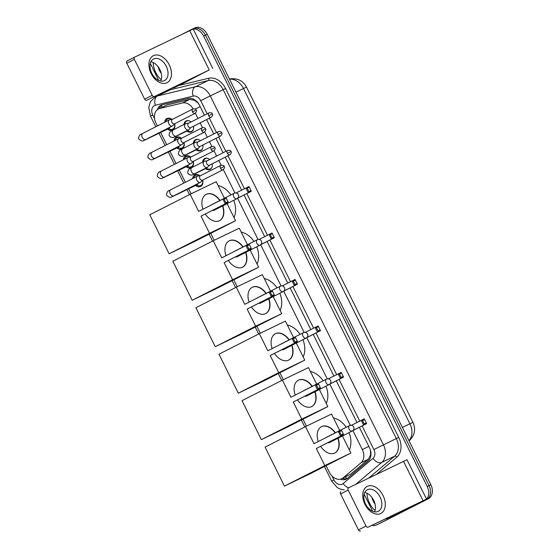 <?xml version="1.0" encoding="UTF-8"?>
<svg xmlns="http://www.w3.org/2000/svg" width="559" height="559" viewBox="0 0 559 559"><rect width="100%" height="100%" fill="white"/><g stroke="black" fill="none" stroke-linecap="round" stroke-linejoin="round"><path stroke-width="0.84" d="M202.596 162.096A6.058 4.528 64.3 0 1 204.734 158.539A6.058 4.528 64.3 0 1 204.797 158.504A6.058 4.528 64.3 0 1 209.681 159.56M212.134 163.836A6.058 4.528 64.3 0 1 210.121 169.391A6.058 4.528 64.3 0 1 210.058 169.419A6.058 4.528 64.3 0 1 205.53 168.657M193.267 143.307A6.058 4.528 64.3 0 1 195.405 139.75A6.058 4.528 64.3 0 1 195.468 139.715A6.058 4.528 64.3 0 1 200.353 140.77M202.805 145.047A6.058 4.528 64.3 0 1 200.793 150.602A6.058 4.528 64.3 0 1 200.73 150.63A6.058 4.528 64.3 0 1 196.202 149.868M183.939 124.517A6.058 4.528 64.3 0 1 186.077 120.961A6.058 4.528 64.3 0 1 186.14 120.926A6.058 4.528 64.3 0 1 191.024 121.981M193.477 126.257A6.058 4.528 64.3 0 1 191.464 131.812A6.058 4.528 64.3 0 1 191.402 131.84A6.058 4.528 64.3 0 1 186.881 131.079M192.61 178.635A6.442 4.821 64.3 0 1 194.881 174.869A6.442 4.821 64.3 0 1 194.951 174.834A6.442 4.821 64.3 0 1 199.94 175.785M200.457 175.708L197.823 176.078A3.41 2.264 63.1 0 0 197.362 176.218A3.41 2.264 63.1 0 0 197.334 176.232A3.41 2.264 63.1 0 0 196.845 180.257A3.41 2.264 63.1 0 0 200.395 182.325A3.41 2.264 63.1 0 0 200.422 182.311A3.41 2.264 63.1 0 0 200.835 182.003L202.686 180.103A6.442 4.821 64.3 0 1 200.618 186.42A6.442 4.821 64.3 0 1 200.548 186.447A6.442 4.821 64.3 0 1 195.545 185.49M183.282 159.846A6.442 4.821 64.3 0 1 185.56 156.08A6.442 4.821 64.3 0 1 185.623 156.045A6.442 4.821 64.3 0 1 190.612 156.995M193.337 161.327A6.442 4.821 64.3 0 1 191.29 167.63A6.442 4.821 64.3 0 1 191.22 167.658A6.442 4.821 64.3 0 1 186.217 166.701M173.961 141.057A6.442 4.821 64.3 0 1 176.232 137.29A6.442 4.821 64.3 0 1 176.295 137.262A6.442 4.821 64.3 0 1 181.284 138.206M184.009 142.538A6.442 4.821 64.3 0 1 181.961 148.841A6.442 4.821 64.3 0 1 181.892 148.869A6.442 4.821 64.3 0 1 176.889 147.911M164.632 122.267A6.442 4.821 64.3 0 1 166.903 118.501A6.442 4.821 64.3 0 1 166.973 118.473A6.442 4.821 64.3 0 1 171.955 119.416M172.472 119.34L169.845 119.71A3.41 2.264 63.1 0 0 169.384 119.85A3.41 2.264 63.1 0 0 169.356 119.864A3.41 2.264 63.1 0 0 168.86 123.888A3.41 2.264 63.1 0 0 172.417 125.957A3.41 2.264 63.1 0 0 172.445 125.943A3.41 2.264 63.1 0 0 172.85 125.635L174.701 123.735A6.442 4.821 64.3 0 1 172.633 130.051A6.442 4.821 64.3 0 1 172.563 130.079A6.442 4.821 64.3 0 1 167.56 129.122M198.312 103.317L194.721 100.32L189.794 99.425L167.218 104.896L158.588 108.9A11.362 8.497 -115.7 0 0 158.47 108.963A11.362 8.497 -115.7 0 0 155.94 122.98L157.407 125.936M193.148 108.858A11.362 8.497 -115.7 0 0 182.43 102.968L159.86 108.446A11.362 8.497 -115.7 0 0 158.588 108.9M326.051 465.668L329.349 472.306A11.362 8.497 -115.7 0 0 341.849 478.686L350.57 474.263L368.395 459.212L370.617 454.663L370.407 450.079M341.849 478.686A11.362 8.497 -115.7 0 0 343.212 477.805L361.037 462.761A11.362 8.497 -115.7 0 0 362.316 449.562L352.897 430.584M350.283 425.315L329.831 384.117M327.218 378.855L306.765 337.657M304.152 332.388L283.706 291.19M281.086 285.922L260.641 244.723M258.02 239.462L237.575 198.263M234.955 192.995L223.334 169.587M221.168 165.219L218.8 160.447M216.612 156.038L214.013 150.797M211.84 146.43L209.478 141.658M207.284 137.248L204.685 132.008M202.512 127.641L200.15 122.868M197.956 118.459L195.357 113.218M160.643 132.455L166.736 144.725M169.971 151.244L176.064 163.514M179.299 170.034L185.385 182.304M188.628 188.823L191.108 193.819M210.729 233.348L214.174 240.286M233.795 279.807L237.24 286.746M256.861 326.274L260.298 333.213M279.926 372.741L283.364 379.68M302.985 419.201L306.43 426.14M194.644 28.006A11.362 8.497 64.3 0 1 194.763 27.95L192.946 28.823A11.362 8.497 64.3 0 0 192.827 28.879A11.362 8.497 64.3 0 1 192.946 28.823A11.362 8.497 64.3 0 1 205.453 35.21L429.032 485.61A11.362 8.497 64.3 0 1 426.51 499.634L378.541 524A11.362 8.497 64.3 0 1 378.422 524.062A11.362 8.497 64.3 0 1 378.296 524.118M194.763 27.95A11.362 8.497 64.3 0 1 207.263 34.337L430.849 484.737A11.362 8.497 64.3 0 1 428.327 498.761L380.351 523.126A11.362 8.497 64.3 0 1 380.232 523.189A11.362 8.497 64.3 0 1 380.113 523.245M204.405 115.189L199.507 105.316A11.362 8.497 -115.7 0 0 188.271 98.475L162.313 104.778A11.362 8.497 -115.7 0 0 161.041 105.232A11.362 8.497 -115.7 0 0 160.922 105.288A11.362 8.497 -115.7 0 0 157.379 109.662M159.259 108.572A11.362 8.497 64.3 0 1 161.984 104.868M182.52 34.071L191.017 29.753A11.362 8.497 64.3 0 1 191.136 29.697A11.362 8.497 64.3 0 1 192.764 29.166M193.211 29.096A11.362 8.497 64.3 0 1 203.644 36.083L427.223 486.484A11.362 8.497 64.3 0 1 424.7 500.508L376.731 524.873A11.362 8.497 64.3 0 1 376.605 524.936A11.362 8.497 64.3 0 1 372.14 525.411M154.864 97.042L154.584 96.483M191.136 29.697L192.946 28.823A11.362 8.497 64.3 0 1 205.453 35.21L429.032 485.61A11.362 8.497 64.3 0 1 426.51 499.634L378.541 524A11.362 8.497 64.3 0 1 378.422 524.062L380.232 523.189M340.487 479.168A11.362 8.497 -115.7 0 0 346.335 479.098A11.362 8.497 -115.7 0 0 347.691 478.218L368.185 460.909A11.362 8.497 -115.7 0 0 369.471 447.71L359.346 427.314M356.956 422.499L336.28 380.847M333.891 376.032L313.215 334.38M310.825 329.572L290.149 287.92M287.759 283.106L267.083 241.453M264.693 236.639L244.017 194.986M241.628 190.179L225.249 157.177M223.062 152.768L215.921 138.387M213.734 133.978L206.592 119.598M347.202 478.588A11.362 8.497 64.3 0 1 342.513 478.371M161.237 79.783A18.936 14.157 64.3 0 1 153.194 62.517M161.244 73.376A13.255 9.908 64.3 0 1 158.148 66.773M151.133 73.571A15.149 10.055 -116.9 0 1 153.459 55.641A15.149 10.055 -116.9 0 1 169.251 64.844A15.149 10.055 -116.9 0 1 166.924 82.774A15.149 10.055 -116.9 0 1 151.133 73.571M166.275 66.304A12.116 8.043 63.1 0 0 153.536 58.995A12.116 8.043 63.1 0 0 151.782 73.292A12.116 8.043 63.1 0 0 164.514 80.601A12.116 8.043 63.1 0 0 166.275 66.304M150.916 61.763A12.116 8.043 -116.9 0 1 159.867 69.561A12.116 8.043 -116.9 0 1 160.733 81.09M158.777 80.489L150.308 63.433M171.711 88.231L174.764 87.49A1.894 1.418 -115.7 0 0 174.974 87.414L209.234 69.952L146.619 100.32L201.659 73.802L181.794 84.13A1.894 1.418 64.3 0 1 181.773 84.143A1.894 1.418 64.3 0 1 181.752 84.15M212.699 68.352L193.169 29.005L134.663 57.13A1.894 1.258 63.1 0 0 134.649 57.137A1.894 1.258 63.1 0 0 134.377 59.373L126.802 63.223A1.894 1.258 -116.9 0 1 127.075 60.987A1.894 1.258 -116.9 0 1 127.089 60.98L134.635 57.144M146.619 100.32A1.894 1.258 -116.9 0 1 144.648 99.174L152.223 95.323L134.377 59.373M152.223 95.323A1.894 1.258 63.1 0 0 154.193 96.476M144.648 99.174L126.802 63.223M375.054 510.514A18.936 14.157 64.3 0 1 367.004 493.248M375.061 504.099A13.255 9.908 64.3 0 1 371.966 497.503M218.136 185.616A20.83 15.575 64.3 0 1 230.902 194.944M233.732 200.297A20.83 15.575 64.3 0 1 233.997 217.57M222.789 205.859A14.765 9.803 -116.9 0 1 219.554 220.665A14.765 9.803 -116.9 0 1 205.335 214.034M201.016 216.151L225.256 203.839L222.901 199.088L198.662 211.4L190.158 194.273L149.763 214.796L169.125 253.8L209.52 233.278L201.016 216.151L228.289 202.372L225.256 203.839L225.878 202.686L224.194 199.29L222.901 199.088L225.934 197.627L226.325 198.27L224.194 199.29M202.959 209.22A14.765 9.803 -116.9 0 1 206.173 194.336A14.765 9.803 -116.9 0 1 220.043 200.457M209.52 233.278L235.57 220.728L227.101 203.665M224.404 198.242L216.207 181.724L190.158 194.273M169.125 253.8L195.168 241.25L235.57 220.728M225.878 202.686L228.009 201.659L226.325 198.27M228.289 202.372L228.009 201.659M236.122 192.974L248.944 186.538L251.305 191.29L237.519 198.284M251.305 191.29L237.722 198.11M251.019 190.57L248.888 191.597L248.266 192.75L245.911 187.999L247.204 188.208L248.888 191.597M249.335 187.181L247.204 188.208M212.623 210.331A3.033 2.012 63.1 0 0 213.957 210.345A3.033 2.012 63.1 0 0 213.985 210.331L236.96 198.662A3.033 2.012 -116.9 0 1 233.774 196.831A3.033 2.012 -116.9 0 1 234.214 193.26A3.033 2.012 -116.9 0 1 234.242 193.246M211.26 204.915A3.033 2.012 63.1 0 0 211.239 204.929A3.033 2.012 63.1 0 0 210.876 205.195M206.047 194.399A14.765 9.803 -116.9 0 1 219.792 200.583M222.538 205.985A14.765 9.803 -116.9 0 1 219.421 220.728M241.202 232.076A20.83 15.575 64.3 0 1 253.968 241.404M256.798 246.764A20.83 15.575 64.3 0 1 257.063 264.037M245.855 252.319A14.765 9.803 -116.9 0 1 242.613 267.132A14.765 9.803 -116.9 0 1 228.4 260.501M224.082 262.618L248.322 250.299L245.967 245.555L221.727 257.867L213.224 240.74L172.829 261.263L192.191 300.267L232.586 279.745L224.082 262.618L251.354 248.839L248.322 250.299L248.944 249.146L247.26 245.757L245.967 245.555L249 244.094L249.391 244.73L247.26 245.757M226.025 255.68A14.765 9.803 -116.9 0 1 229.239 240.796A14.765 9.803 -116.9 0 1 243.109 246.917M232.586 279.745L258.628 267.195L250.159 250.132M247.469 244.702L239.273 228.191L213.224 240.74M192.191 300.267L218.234 287.717L258.628 267.195M248.944 249.146L251.075 248.126L249.391 244.73M251.354 248.839L251.075 248.126M259.18 239.441L272.009 233.005L274.364 237.75L260.585 244.751M274.364 237.75L260.787 244.569M274.085 237.037L271.953 238.064L271.332 239.217L268.977 234.466L270.27 234.668L271.953 238.064M272.401 233.641L270.27 234.668M235.688 256.798A3.033 2.012 63.1 0 0 237.023 256.805A3.033 2.012 63.1 0 0 237.044 256.798L260.026 245.121A3.033 2.012 -116.9 0 1 259.998 245.135A3.033 2.012 -116.9 0 1 256.84 243.298A3.033 2.012 -116.9 0 1 257.28 239.72A3.033 2.012 -116.9 0 1 257.308 239.706M234.326 251.382A3.033 2.012 63.1 0 0 234.305 251.396A3.033 2.012 63.1 0 0 233.941 251.662M229.113 240.866A14.765 9.803 -116.9 0 1 242.858 247.05M245.604 252.451A14.765 9.803 -116.9 0 1 242.487 267.195M264.267 278.543A20.83 15.575 64.3 0 1 277.026 287.871M279.863 293.223A20.83 15.575 64.3 0 1 280.129 310.497M268.921 298.786A14.765 9.803 -116.9 0 1 265.679 313.599A14.765 9.803 -116.9 0 1 251.466 306.968M247.148 309.078L271.388 296.766L269.033 292.022L244.793 304.334L236.289 287.207L195.895 307.723L215.257 346.727L255.652 326.204L247.148 309.078L274.42 295.306L271.388 296.766L272.009 295.613L270.325 292.224L269.033 292.022L272.065 290.554L272.457 291.197L270.325 292.224M249.09 302.146A14.765 9.803 -116.9 0 1 252.305 287.263A14.765 9.803 -116.9 0 1 266.175 293.384M255.652 326.204L281.694 313.655L273.225 296.598M270.535 291.169L262.339 274.651L236.289 287.207M215.257 346.727L241.299 334.177L281.694 313.655M272.009 295.613L274.141 294.586L272.457 291.197M274.42 295.306L274.141 294.586M282.246 285.908L295.075 279.465L297.43 284.217L283.651 291.218M297.43 284.217L283.853 291.036M297.15 283.497L295.019 284.524L294.397 285.677L292.043 280.932L293.335 281.135L295.019 284.524M295.466 280.108L293.335 281.135M258.754 303.264A3.033 2.012 63.1 0 0 260.089 303.271A3.033 2.012 63.1 0 0 260.11 303.257L283.092 291.588A3.033 2.012 -116.9 0 1 283.064 291.602A3.033 2.012 -116.9 0 1 279.905 289.758A3.033 2.012 -116.9 0 1 280.345 286.187A3.033 2.012 -116.9 0 1 280.366 286.173M283.092 291.588A3.033 3.033 0 0 0 284.433 287.543A3.033 3.033 0 0 0 280.345 286.187L257.371 297.856A3.033 2.012 63.1 0 0 257.371 297.856A3.033 2.012 63.1 0 0 257.007 298.129M252.179 287.333A14.765 9.803 -116.9 0 1 265.923 293.51M268.669 298.911A14.765 9.803 -116.9 0 1 265.553 313.662M287.333 325.01A20.83 15.575 64.3 0 1 300.092 334.338M302.929 339.69A20.83 15.575 64.3 0 1 303.195 356.963M291.987 345.252A14.765 9.803 -116.9 0 1 288.744 360.059A14.765 9.803 -116.9 0 1 274.532 353.428M270.214 355.545L294.453 343.233L292.098 338.481L267.859 350.793L259.355 333.667L218.96 354.189L238.316 393.194L278.717 372.671L270.214 355.545L297.486 341.766L294.453 343.233L295.075 342.08L293.391 338.684L292.098 338.481L295.131 337.021L295.515 337.664L293.391 338.684M272.156 348.613A14.765 9.803 -116.9 0 1 275.37 333.73A14.765 9.803 -116.9 0 1 289.241 339.851M278.717 372.671L304.76 360.122L296.291 343.058M293.601 337.636L285.397 321.118L259.355 333.667M238.316 393.194L264.365 380.644L304.76 360.122M295.075 342.08L297.199 341.053L295.515 337.664M297.486 341.766L297.199 341.053M305.312 332.367L318.141 325.932L320.496 330.683L306.716 337.678M320.496 330.683L306.919 337.503M320.216 329.964L318.085 330.991L317.463 332.144L315.108 327.392L316.401 327.602L318.085 330.991M318.532 326.575L316.401 327.602M281.82 349.724A3.033 2.012 63.1 0 0 283.154 349.738A3.033 2.012 63.1 0 0 283.175 349.724L306.15 338.055A3.033 2.012 -116.9 0 1 306.129 338.062A3.033 2.012 -116.9 0 1 302.971 336.225A3.033 2.012 -116.9 0 1 303.411 332.654A3.033 2.012 -116.9 0 1 303.432 332.64M306.15 338.055A3.033 3.033 0 0 0 307.492 334.002A3.033 3.033 0 0 0 303.411 332.654L280.436 344.323A3.033 2.012 63.1 0 0 280.436 344.323A3.033 2.012 63.1 0 0 280.073 344.589M275.245 333.793A14.765 9.803 -116.9 0 1 288.989 339.977M291.735 345.378A14.765 9.803 -116.9 0 1 288.619 360.122M310.399 371.469A20.83 15.575 64.3 0 1 323.158 380.798M325.995 386.157A20.83 15.575 64.3 0 1 326.26 403.43M315.052 391.712A14.765 9.803 -116.9 0 1 311.81 406.526A14.765 9.803 -116.9 0 1 297.598 399.895M293.279 402.012L317.519 389.693L315.157 384.948L290.925 397.26L282.421 380.134L242.026 400.656L261.381 439.66L301.783 419.138L293.279 402.012L320.552 388.232L317.519 389.693L318.141 388.54L316.457 385.151L315.157 384.948L318.197 383.488L318.581 384.124L316.457 385.151M295.222 395.073A14.765 9.803 -116.9 0 1 298.436 380.19A14.765 9.803 -116.9 0 1 312.306 386.311M301.783 419.138L327.826 406.589L319.357 389.525M316.667 384.096L308.463 367.584L282.421 380.134M261.381 439.66L287.431 427.111L327.826 406.589M318.141 388.54L320.265 387.52L318.581 384.124M320.552 388.232L320.265 387.52M328.378 378.834L341.207 372.399L343.561 377.143L329.782 384.145M343.561 377.143L329.978 383.963M343.275 376.431L341.151 377.458L340.529 378.611L338.174 373.859L339.467 374.062L341.151 377.458M341.598 373.035L339.467 374.062M304.886 396.191A3.033 2.012 63.1 0 0 306.22 396.198A3.033 2.012 63.1 0 0 306.241 396.191L329.216 384.515A3.033 2.012 -116.9 0 1 329.195 384.529A3.033 2.012 -116.9 0 1 326.037 382.691A3.033 2.012 -116.9 0 1 326.477 379.114A3.033 2.012 -116.9 0 1 326.498 379.1A3.033 3.033 0 0 1 330.558 380.469A3.033 3.033 0 0 1 329.216 384.515M303.523 390.776A3.033 2.012 63.1 0 0 303.502 390.79A3.033 2.012 63.1 0 0 303.139 391.055M298.31 380.26A14.765 9.803 -116.9 0 1 312.055 386.444M314.801 391.845A14.765 9.803 -116.9 0 1 311.684 406.589M333.457 417.936A20.83 15.575 64.3 0 1 346.224 427.265M349.061 432.617A20.83 15.575 64.3 0 1 349.326 449.89M338.118 438.179A14.765 9.803 -116.9 0 1 334.876 452.993A14.765 9.803 -116.9 0 1 320.663 446.361M316.345 448.472L340.585 436.16L338.223 431.415L313.99 443.727L305.487 426.601L265.085 447.116L284.447 486.12L324.849 465.598L316.345 448.472L343.617 434.699L340.585 436.16L341.207 435.007L339.523 431.618L338.223 431.415L341.263 429.948L341.647 430.591L339.523 431.618M318.288 441.54A14.765 9.803 -116.9 0 1 321.502 426.657A14.765 9.803 -116.9 0 1 335.372 432.778M324.849 465.598L350.891 453.049L342.422 435.992M339.732 430.563L331.529 414.044L305.487 426.601M284.447 486.12L310.497 473.571L350.891 453.049M341.207 435.007L343.331 433.98L341.647 430.591M343.617 434.699L343.331 433.98M351.443 425.301L364.272 418.859L366.627 423.61L352.848 430.612M366.627 423.61L353.043 430.43M366.341 422.89L364.216 423.918L363.595 425.071L361.24 420.326L362.532 420.529L364.216 423.918M364.657 419.502L362.532 420.529M327.951 442.658A3.033 2.012 63.1 0 0 329.286 442.665A3.033 2.012 63.1 0 0 329.307 442.651L352.282 430.982A3.033 2.012 -116.9 0 1 349.102 429.151A3.033 2.012 -116.9 0 1 349.543 425.581A3.033 2.012 -116.9 0 1 349.564 425.567A3.033 3.033 0 0 1 353.623 426.936A3.033 3.033 0 0 1 352.282 430.982A3.033 2.012 -116.9 0 1 352.261 430.996M326.589 437.236A3.033 2.012 63.1 0 0 326.561 437.25A3.033 2.012 63.1 0 0 326.197 437.522M321.376 426.72A14.765 9.803 -116.9 0 1 335.12 432.904M337.86 438.305A14.765 9.803 -116.9 0 1 334.75 453.056M171.711 119.451A5.681 4.248 -115.7 0 0 167.756 118.941A5.681 4.248 -115.7 0 0 167.693 118.969A5.681 4.248 -115.7 0 0 166.03 120.87L165.681 121.729M168.273 128.78L170.104 129.325A5.681 4.248 -115.7 0 0 172.689 129.178A5.681 4.248 -115.7 0 0 172.745 129.143A5.681 4.248 -115.7 0 0 174.611 123.825M168.944 128.451A3.41 2.55 -115.7 0 0 168.986 128.437A3.41 2.55 -115.7 0 0 169.021 128.416A3.41 2.55 -115.7 0 0 170.069 127.145M172.333 119.416A2.46 1.635 63.1 0 0 172.312 119.423A2.46 1.635 63.1 0 0 171.948 122.33A2.46 1.635 63.1 0 0 174.52 123.825A2.46 1.635 63.1 0 0 174.541 123.812L195.091 113.372C196.537 111.87 196.901 110.773 196.181 110.088L192.506 111.891A2.46 1.635 63.1 0 0 195.091 113.372M181.039 138.241A5.681 4.248 -115.7 0 0 177.084 137.731A5.681 4.248 -115.7 0 0 177.021 137.759A5.681 4.248 -115.7 0 0 175.358 139.659L175.009 140.519M177.601 147.569L179.432 148.114A5.681 4.248 -115.7 0 0 182.01 147.967A5.681 4.248 -115.7 0 0 182.073 147.932A5.681 4.248 -115.7 0 0 183.939 142.615M178.272 147.241A3.41 2.55 -115.7 0 0 178.307 147.227A3.41 2.55 -115.7 0 0 178.342 147.206A3.41 2.55 -115.7 0 0 179.397 145.934M181.801 138.129L179.166 138.499A3.41 2.264 63.1 0 0 178.712 138.639A3.41 2.264 63.1 0 0 178.684 138.653A3.41 2.264 63.1 0 0 178.188 142.678A3.41 2.264 63.1 0 0 181.745 144.746A3.41 2.264 63.1 0 0 181.773 144.732A3.41 2.264 63.1 0 0 182.178 144.425L184.03 142.524M201.834 130.68A2.46 1.635 63.1 0 1 202.19 127.773L181.633 138.213A2.46 1.635 63.1 0 0 181.633 138.213A2.46 1.635 63.1 0 0 181.277 141.12A2.46 1.635 63.1 0 0 183.848 142.615A2.46 1.635 63.1 0 0 183.869 142.601L204.419 132.162C205.866 130.659 206.229 129.562 205.509 128.877L201.834 130.68A2.46 1.635 63.1 0 0 204.419 132.162M190.367 157.03A5.681 4.248 -115.7 0 0 186.413 156.52A5.681 4.248 -115.7 0 0 186.35 156.548A5.681 4.248 -115.7 0 0 184.68 158.449L184.337 159.308M186.93 166.358L188.76 166.903A5.681 4.248 -115.7 0 0 191.339 166.757A5.681 4.248 -115.7 0 0 191.402 166.722A5.681 4.248 -115.7 0 0 193.26 161.404M187.6 166.03A3.41 2.55 -115.7 0 0 187.635 166.016A3.41 2.55 -115.7 0 0 187.67 165.995A3.41 2.55 -115.7 0 0 188.725 164.723M191.129 156.918L188.495 157.289A3.41 2.264 63.1 0 0 188.041 157.428A3.41 2.264 63.1 0 0 188.013 157.442A3.41 2.264 63.1 0 0 187.517 161.467A3.41 2.264 63.1 0 0 191.066 163.535A3.41 2.264 63.1 0 0 191.094 163.521A3.41 2.264 63.1 0 0 191.506 163.214L193.358 161.313M211.155 149.47A2.46 1.635 63.1 0 1 211.519 146.563L190.961 157.002A2.46 1.635 63.1 0 0 190.961 157.002A2.46 1.635 63.1 0 0 190.605 159.909A2.46 1.635 63.1 0 0 193.169 161.404A2.46 1.635 63.1 0 0 193.19 161.39L213.748 150.951C215.187 149.449 215.55 148.352 214.838 147.667L211.155 149.47A2.46 1.635 63.1 0 0 213.748 150.951M199.696 175.819A5.681 4.248 -115.7 0 0 195.734 175.309A5.681 4.248 -115.7 0 0 195.678 175.337A5.681 4.248 -115.7 0 0 194.008 177.238L193.666 178.097M196.258 185.148L198.082 185.693A5.681 4.248 -115.7 0 0 200.667 185.539A5.681 4.248 -115.7 0 0 200.73 185.511A5.681 4.248 -115.7 0 0 202.589 180.194M196.929 184.819A3.41 2.55 -115.7 0 0 196.964 184.805A3.41 2.55 -115.7 0 0 196.999 184.784A3.41 2.55 -115.7 0 0 198.047 183.513M200.311 175.785A2.46 1.635 63.1 0 0 200.29 175.792A2.46 1.635 63.1 0 0 199.933 178.698A2.46 1.635 63.1 0 0 202.498 180.194A2.46 1.635 63.1 0 0 202.519 180.18L223.069 169.74C224.515 168.238 224.879 167.141 224.159 166.456L220.484 168.259A2.46 1.635 63.1 0 0 223.069 169.74M189.124 120.842A5.681 4.248 -115.7 0 0 186.762 121.051A5.681 4.248 -115.7 0 0 186.699 121.079A5.681 4.248 -115.7 0 0 185.036 122.98L184.533 124.217M187.279 130.89L189.11 131.435A5.681 4.248 -115.7 0 0 191.688 131.281A5.681 4.248 -115.7 0 0 191.751 131.253A5.681 4.248 -115.7 0 0 193.33 129.562M187.95 130.561A3.41 2.55 -115.7 0 0 187.985 130.547A3.41 2.55 -115.7 0 0 188.02 130.526A3.41 2.55 -115.7 0 0 188.949 129.562M188.642 123.197L186.007 123.567A3.41 2.264 63.1 0 0 185.553 123.7A3.41 2.264 63.1 0 0 185.525 123.714A3.41 2.264 63.1 0 0 185.029 127.738A3.41 2.264 63.1 0 0 188.586 129.807A3.41 2.264 63.1 0 0 188.614 129.793A3.41 2.264 63.1 0 0 189.019 129.492L190.871 127.585M208.675 115.741A2.46 1.635 63.1 0 1 209.031 112.834L188.481 123.273A2.46 1.635 63.1 0 0 188.481 123.273A2.46 1.635 63.1 0 0 188.117 126.18A2.46 1.635 63.1 0 0 190.689 127.676A2.46 1.635 63.1 0 0 190.71 127.669L211.26 117.222C212.706 115.72 213.07 114.623 212.35 113.938L208.675 115.741A2.46 1.635 63.1 0 0 211.26 117.222M198.452 139.631A5.681 4.248 -115.7 0 0 196.09 139.841A5.681 4.248 -115.7 0 0 196.027 139.869A5.681 4.248 -115.7 0 0 194.357 141.769L193.861 143.006M196.607 149.679L198.438 150.224A5.681 4.248 -115.7 0 0 201.016 150.071A5.681 4.248 -115.7 0 0 201.079 150.043A5.681 4.248 -115.7 0 0 202.651 148.352M197.278 149.351A3.41 2.55 -115.7 0 0 197.313 149.337A3.41 2.55 -115.7 0 0 197.348 149.316A3.41 2.55 -115.7 0 0 198.277 148.352M197.97 141.986L195.336 142.356A3.41 2.264 63.1 0 0 194.881 142.489A3.41 2.264 63.1 0 0 194.853 142.503A3.41 2.264 63.1 0 0 194.357 146.528A3.41 2.264 63.1 0 0 197.907 148.596A3.41 2.264 63.1 0 0 197.942 148.582A3.41 2.264 63.1 0 0 198.347 148.282L200.199 146.374M218.003 134.53A2.46 1.635 63.1 0 1 218.359 131.624L197.802 142.063A2.46 1.635 63.1 0 0 197.802 142.063A2.46 1.635 63.1 0 0 197.446 144.97A2.46 1.635 63.1 0 0 200.017 146.465A2.46 1.635 63.1 0 0 200.038 146.458L220.588 136.012C222.035 134.509 222.398 133.412 221.678 132.728L218.003 134.53A2.46 1.635 63.1 0 0 220.588 136.012M207.78 158.421A5.681 4.248 -115.7 0 0 205.412 158.63A5.681 4.248 -115.7 0 0 205.356 158.658A5.681 4.248 -115.7 0 0 203.686 160.559L203.19 161.796M205.936 168.469L207.759 169.014A5.681 4.248 -115.7 0 0 210.345 168.86A5.681 4.248 -115.7 0 0 210.408 168.832A5.681 4.248 -115.7 0 0 211.98 167.141M206.606 168.14A3.41 2.55 -115.7 0 0 206.641 168.126A3.41 2.55 -115.7 0 0 206.676 168.105A3.41 2.55 -115.7 0 0 207.606 167.141M207.298 160.775L204.664 161.146A3.41 2.264 63.1 0 0 204.21 161.278A3.41 2.264 63.1 0 0 204.182 161.292A3.41 2.264 63.1 0 0 203.686 165.317A3.41 2.264 63.1 0 0 207.235 167.386A3.41 2.264 63.1 0 0 207.263 167.372A3.41 2.264 63.1 0 0 207.675 167.071L209.527 165.164M209.339 165.254A2.46 1.635 63.1 0 0 209.359 165.247A2.46 1.635 63.1 0 1 206.774 163.759A2.46 1.635 63.1 0 1 207.13 160.852A2.46 1.635 63.1 0 0 207.13 160.852L227.688 150.413A2.46 1.635 63.1 0 0 227.324 153.32A2.46 1.635 63.1 0 0 229.917 154.801L209.359 165.247M364.95 504.302A15.149 10.055 -116.9 0 1 367.277 486.372A15.149 10.055 -116.9 0 1 383.069 495.567A15.149 10.055 -116.9 0 1 380.742 513.504A15.149 10.055 -116.9 0 1 364.95 504.302M380.092 497.035A12.116 8.043 63.1 0 0 367.354 489.726A12.116 8.043 63.1 0 0 365.593 504.022A12.116 8.043 63.1 0 0 378.331 511.331A12.116 8.043 63.1 0 0 380.092 497.035M364.727 492.493A12.116 8.043 -116.9 0 1 373.685 500.291A12.116 8.043 -116.9 0 1 374.551 511.82M372.594 511.212L364.126 494.163M385.528 518.962L388.582 518.221A1.894 1.418 -115.7 0 0 388.791 518.144L426.517 499.082L368.011 527.2L416.336 504.127L395.604 514.86A1.894 1.418 64.3 0 1 395.583 514.867A1.894 1.418 64.3 0 1 395.569 514.881M426.517 499.082L406.987 459.736L348.481 487.86A1.894 1.258 63.1 0 0 348.467 487.867A1.894 1.258 63.1 0 0 348.187 490.103L340.613 493.946A1.894 1.258 -116.9 0 1 340.892 491.717A1.894 1.258 -116.9 0 1 340.906 491.71L340.892 491.717M360.436 531.05A1.894 1.258 -116.9 0 1 358.459 529.897L366.033 526.054L348.187 490.103M366.033 526.054A1.894 1.258 63.1 0 0 368.011 527.2M358.459 529.897L340.613 493.946M167.218 104.896L159.86 108.446M347.132 478.609A11.362 7.407 -130.2 0 1 345.301 477.03M194.721 100.32A11.362 7.449 -103.6 0 1 194.63 99.768M161.851 107.328A11.362 7.449 -103.6 0 1 161.726 105.057M370.959 455.019A11.362 7.407 -130.2 0 1 370.617 454.663M189.794 99.425L182.43 102.968M200.178 106.671L195.224 109.061M368.835 446.424L362.316 449.562M368.395 459.212L361.037 462.761M350.57 474.263L343.212 477.805M412.94 422.38L409.908 423.785L243.486 88.532L246.519 87.127L412.94 422.38C415.966 429.109 414.785 435.181 409.405 440.604A13.255 8.644 -130.2 0 1 409.069 440.862L409.405 440.604M408.964 440.653A15.149 11.327 -115.7 0 0 409.908 423.785L402.389 427.411M229.651 79.001L229.463 79.05A13.255 8.685 -103.6 0 1 229.651 79.001C237.302 77.862 242.927 80.573 246.519 87.127M235.968 92.151L243.486 88.532A15.149 11.327 -115.7 0 0 229.546 79.224M380.351 523.126L376.731 524.873M207.263 34.337L203.644 36.083M430.849 484.737L427.223 486.484M428.327 498.761L424.7 500.508M207.179 113.777L200.667 100.655A7.574 5.66 -115.7 0 0 193.176 96.092L155.367 105.267A7.574 5.66 -115.7 0 0 154.438 105.609A7.574 5.66 -115.7 0 0 152.761 114.958L154.55 118.571M155.605 96.644A15.149 11.327 64.3 0 1 155.765 96.56L150.413 101.668L148.729 107.51L150.504 116.139L152.761 114.958M332.018 476.065L333.912 479.888A7.574 5.66 -115.7 0 0 342.332 484.108A7.574 5.66 -115.7 0 0 343.156 483.556L373.007 458.359A7.574 5.66 -115.7 0 0 373.866 449.555L362.12 425.902M348.662 487.776A7.574 4.94 -130.2 0 1 343.156 483.556M164.549 92.333A17.043 12.745 64.3 0 1 165.136 91.397M179.139 85.408L208.703 78.239A17.043 12.745 64.3 0 1 225.55 88.497L398.749 437.404A17.043 12.745 64.3 0 1 396.82 457.199L376.493 474.36M168.671 90.341L155.765 96.56A15.149 11.327 64.3 0 1 157.456 95.959L195.273 86.785L208.179 80.566L170.369 89.733A15.149 11.327 -115.7 0 0 168.671 90.341A15.149 11.327 -115.7 0 0 168.511 90.418M193.176 96.092A7.574 4.968 -103.6 0 1 195.273 86.785A15.149 11.327 64.3 0 1 210.247 95.903L223.16 89.685A15.149 11.327 -115.7 0 0 208.179 80.566A1.894 1.244 76.4 0 0 208.703 78.239M155.367 105.267A7.574 4.968 -103.6 0 1 157.456 95.959L170.369 89.733A1.894 1.244 76.4 0 0 171.033 88.56M200.667 100.655L210.247 95.903L383.446 444.81A15.149 11.327 64.3 0 1 381.734 462.412L394.64 456.186A15.149 11.327 -115.7 0 0 396.352 438.591L223.16 89.685L225.55 88.497M373.007 458.359A7.574 4.94 -130.2 0 0 381.734 462.412L355.706 484.38M368.612 478.162L394.64 456.186A1.894 1.237 49.8 0 1 396.82 457.199M373.866 449.555L398.749 437.404M359.73 421.088L339.054 379.435M336.665 374.621L315.989 332.968M313.606 328.161L292.923 286.508M290.54 281.694L269.864 240.042M267.475 235.227L246.798 193.575M244.409 188.767L228.023 155.765M225.836 151.356L218.695 136.976M216.508 132.567L209.373 118.187M324.423 466.499L331.662 481.075L333.912 479.888M209.234 69.952L189.704 30.612M236.96 198.662A3.033 2.012 -116.9 0 1 236.932 198.669A3.033 3.033 0 0 0 238.302 194.609A3.033 3.033 0 0 0 234.214 193.26L211.239 204.929M196.181 110.088C196.055 109.068 194.944 108.705 192.862 108.984A2.46 1.635 63.1 0 0 192.506 111.891M168.986 128.437L145.249 139.876A3.41 2.55 -115.7 0 0 145.284 139.855A3.41 2.55 -115.7 0 0 145.794 139.477M145.249 139.876C142.475 140.798 143.125 142.314 139.079 139.31C137.549 138.856 139.981 133.762 140.547 134.523L142.741 133.384A3.41 2.264 63.1 0 0 142.252 137.402A3.41 2.264 63.1 0 0 142.349 137.591A3.41 2.264 63.1 0 0 145.829 139.464L143.824 140.498L144.795 139.603M178.307 147.227L154.57 158.665A3.41 2.55 -115.7 0 0 154.612 158.644A3.41 2.55 -115.7 0 0 155.123 158.267M154.57 158.665C151.796 159.588 152.453 161.104 148.408 158.099C146.877 157.645 149.309 152.551 149.868 153.313L152.069 152.174A3.41 2.264 63.1 0 0 151.573 156.192A3.41 2.264 63.1 0 0 151.678 156.38A3.41 2.264 63.1 0 0 155.157 158.246L153.152 159.287L154.123 158.393M187.635 166.016L163.899 177.455A3.41 2.55 -115.7 0 0 163.934 177.434A3.41 2.55 -115.7 0 0 164.451 177.056M163.899 177.455C161.125 178.377 161.782 179.893 157.736 176.889C156.199 176.434 158.637 171.34 159.196 172.102L161.397 170.963A3.41 2.264 63.1 0 0 160.901 174.981A3.41 2.264 63.1 0 0 160.999 175.17A3.41 2.264 63.1 0 0 164.486 177.035L162.48 178.076L163.452 177.182M224.159 166.456C224.033 165.436 222.929 165.066 220.84 165.352A2.46 1.635 63.1 0 0 220.484 168.259M196.964 184.805L173.227 196.244A3.41 2.55 -115.7 0 0 173.262 196.223A3.41 2.55 -115.7 0 0 173.779 195.846M173.227 196.244C170.453 197.166 171.11 198.683 167.064 195.678C165.527 195.224 167.966 190.13 168.525 190.892L170.726 189.753A3.41 2.264 63.1 0 0 170.229 193.77A3.41 2.264 63.1 0 0 170.327 193.959A3.41 2.264 63.1 0 0 173.814 195.825L171.802 196.866L172.773 195.971M187.985 130.547L175.757 136.438A3.41 2.55 -115.7 0 0 175.792 136.424A3.41 2.55 -115.7 0 0 176.309 136.047M175.757 136.438L173.045 137.542C170.977 137.367 169.831 136.808 169.594 135.879C168.056 135.418 170.488 130.324 171.054 131.092L173.255 129.947A3.41 2.264 63.1 0 0 172.759 133.971A3.41 2.264 63.1 0 0 172.857 134.16A3.41 2.264 63.1 0 0 176.344 136.026L188.614 129.793M197.313 149.337L185.085 155.227A3.41 2.55 -115.7 0 0 185.12 155.213A3.41 2.55 -115.7 0 0 185.637 154.836M185.085 155.227L182.367 156.331C180.305 156.157 179.153 155.598 178.922 154.668C177.385 154.207 179.816 149.113 180.382 149.882L182.583 148.736A3.41 2.264 63.1 0 0 182.087 152.761A3.41 2.264 63.1 0 0 182.185 152.949A3.41 2.264 63.1 0 0 185.665 154.815L197.942 148.582M227.324 153.32L231.007 151.517C230.874 150.497 229.77 150.133 227.688 150.413M206.641 168.126L194.413 174.017A3.41 2.55 -115.7 0 0 194.448 174.003A3.41 2.55 -115.7 0 0 194.958 173.618M194.413 174.017L191.695 175.121C189.634 174.946 188.481 174.387 188.243 173.458C186.713 172.997 189.145 167.903 189.711 168.671L191.905 167.525A3.41 2.264 63.1 0 0 191.416 171.55A3.41 2.264 63.1 0 0 191.513 171.739A3.41 2.264 63.1 0 0 194.993 173.604L207.263 167.372M423.044 500.682L403.514 461.343M376.605 524.936L378.422 524.062M331.662 481.075L337.133 487.469L339.809 488.936L344.351 489.957M150.504 116.139L155.779 126.76M158.994 133.252L165.101 145.55M168.322 152.041L174.429 164.339M177.65 170.83L183.757 183.128M186.979 189.62L189.466 194.63M209.094 234.172L212.532 241.09M232.16 280.639L235.598 287.557M255.225 327.106L258.663 334.023M278.291 373.566L281.729 380.483M301.357 420.033L304.788 426.95M134.649 57.137L127.075 60.987M260.026 245.121A3.033 3.033 0 0 0 261.367 241.076A3.033 3.033 0 0 0 257.28 239.72L234.305 251.396M303.502 390.79L326.477 379.114M326.561 437.25L349.543 425.581M172.689 129.178L174.282 128.402M145.829 139.464L172.445 125.943M167.756 118.941L169.356 118.173M140.812 134.433L141.986 134.202M142.741 133.384L169.356 119.864M192.862 108.984L172.312 119.423M202.19 127.773C204.273 127.494 205.377 127.857 205.509 128.877M182.01 147.967L183.611 147.192M155.157 158.246L181.773 144.732M177.084 137.731L178.684 136.962M150.14 153.222L151.314 152.991M152.069 152.174L178.684 138.653M211.519 146.563C213.601 146.283 214.705 146.647 214.838 147.667M191.339 166.757L192.939 165.981M164.486 177.035L191.094 163.521M186.413 156.52L188.006 155.751M159.469 172.004L160.643 171.781M161.397 170.963L188.013 157.442M200.667 185.539L202.267 184.77M173.814 195.825L200.422 182.311M195.734 175.309L197.334 174.541M168.797 190.794L169.971 190.57M170.726 189.753L197.334 176.232M220.84 165.352L200.29 175.792M209.031 112.834C211.113 112.555 212.224 112.918 212.35 113.938M191.688 131.281L192.659 130.82M172.5 130.764L171.32 130.995M186.762 121.051L187.726 120.583M176.344 136.026L174.331 137.067L175.302 136.165M173.255 129.947L185.525 123.714M218.359 131.624C220.442 131.344 221.546 131.707 221.678 132.728M201.016 150.071L201.988 149.609M181.822 149.553L180.648 149.784M196.09 139.841L197.054 139.373M185.665 154.815L183.659 155.856L184.631 154.955M182.583 148.736L194.853 142.503M210.345 168.86L211.316 168.399M191.15 168.343L189.976 168.573M205.412 158.63L206.383 158.162M194.993 173.604L192.988 174.646L193.959 173.744M191.905 167.525L204.182 161.292M229.917 154.801C231.356 153.299 231.719 152.202 231.007 151.517"/></g></svg>
